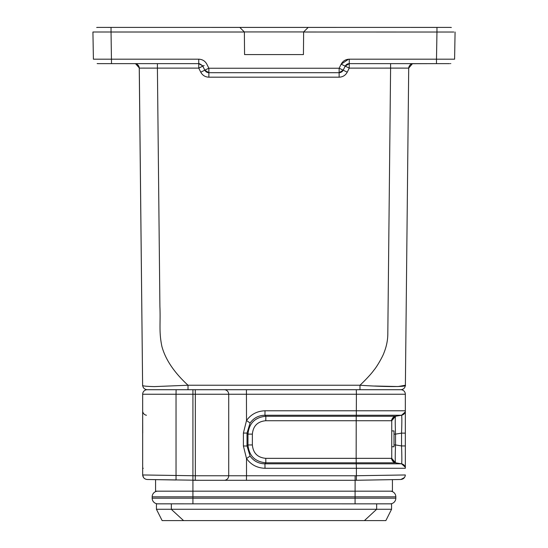 <?xml version="1.0" encoding="UTF-8"?>
<svg xmlns="http://www.w3.org/2000/svg" width="548" height="548" viewBox="0 0 548 548"><rect width="100%" height="100%" fill="white"/><g stroke="black" fill="none" stroke-linecap="round" stroke-linejoin="round"><path stroke-width="0.82" d="M408.781 67.39L408.705 68.116L390.594 68.116L387.82 332.869C387.895 339.575 386.621 346.199 384.004 352.741C382.97 356.015 377.127 366.544 373.798 370.297C370.832 374.606 362.694 382.751 359.988 385.237L359.988 389.717L400.807 389.717A4.528 4.528 90 0 1 405.335 394.245A4.528 4.528 0 0 0 400.807 389.717A4.528 4.528 0 0 1 405.335 394.245L405.335 467.917M392.43 491.166L192.93 491.166L390.594 491.179A5.658 5.658 0 0 1 395.827 496.824A5.658 5.658 0 0 0 390.594 491.179L392.43 491.166L392.43 479.644L355.07 480.295L192.93 480.295L192.93 389.717L195.259 389.717L195.335 394.245L356.392 394.245L356.31 389.717L359.988 389.717L147.145 389.717C144.467 389.402 142.959 387.909 142.617 385.237L141.226 252.792M356.31 389.717L271.26 389.717M339.198 68.212L343.185 70.192L339.137 72.692L208.863 72.692L204.815 70.192L202.787 66.137L204.801 70.158M134.767 63.602L135.945 63.753L134.767 63.602M118.608 32.01L92.927 32.003L93.4 59.184L198.739 59.184C202.383 59.321 205.089 60.986 206.843 64.191L208.863 68.247L208.863 77.179C205.219 77.042 202.52 75.371 200.767 72.172L208.802 68.212M303.633 31.976L303.434 54.581L303.633 31.935L244.367 31.935L244.566 54.581L244.367 31.976L239.798 27.407L98.181 27.4M109.977 63.637L98.044 63.637M198.739 59.184L198.739 63.643L199.109 63.657M111.038 31.996L111.511 63.637L198.739 63.637L202.623 65.842M202.883 66.109L204.137 65.52M348.562 59.218L341.157 64.191C342.911 60.992 345.61 59.321 349.261 59.184L349.261 63.643L390.621 63.637M343.185 70.192L347.233 72.172C345.487 75.371 342.788 77.042 339.137 77.179L339.137 72.692A4.528 4.528 0 0 0 343.185 70.192L345.192 66.171M101.428 27.4L109.216 27.407M446.572 27.4L449.84 27.4M139.219 67.39L138.671 65.87L135.938 63.787M343.212 70.137L345.213 66.137L349.261 63.643L345.213 66.144L341.157 64.191L339.137 68.247L339.137 72.692M303.434 54.581L244.566 54.581M453.833 32.037L303.633 32.01M449.613 27.4L308.202 27.407L303.633 31.935L308.202 27.407L239.798 27.407M303.613 31.955L308.202 27.407M243.435 31.01L242.833 30.414M97.462 27.407L98.161 27.4M157.406 63.637L157.406 68.116L139.295 68.116C138.952 65.445 137.438 63.952 134.767 63.637L135.007 63.65M202.459 65.589L199.451 63.691L202.459 65.589M198.78 68.144L202.787 66.137L198.739 68.116L157.406 68.116L159.906 306.681C160.639 323.471 158.79 331.465 161.886 346.391C165.428 359.515 174.134 372.469 188.012 385.237L154.413 386.6C145.837 386.388 141.905 385.936 142.617 385.237L139.295 68.116L144.603 68.103M450.86 27.421L449.62 27.4M108.744 27.407L109.977 27.407M135.596 63.726L139.295 67.973M140.158 150.618L139.315 70.014M403.397 68.103L349.261 68.116L345.213 66.137L349.261 63.637L438.208 63.637M412.637 63.698L436.489 63.637L429.111 63.637L436.489 63.637L436.489 59.184L454.6 59.184L455.073 32.01M411.048 27.407L438.784 27.407M204.726 70.226L204.294 70.432M450.819 63.575L450.435 63.616M449.559 63.637L438.023 63.637M413.233 63.602L412.055 63.753L413.233 63.602M400.855 389.717C403.568 389.436 405.075 387.943 405.383 385.237L398.095 386.539L374.791 386.018M188.012 389.717L188.012 385.237L359.988 385.237C386.374 387.025 407.513 386.957 405.383 385.237L408.705 68.116L412.404 63.726M396.019 389.717L395.259 389.717M400.889 479.493C403.54 479.137 405.027 477.63 405.335 474.965C405.027 477.63 403.54 479.137 400.889 479.493L404.445 477.561L400.889 479.493L355.07 480.295L192.93 480.295L192.93 491.179L157.406 491.179A5.658 5.658 0 0 0 152.173 496.824L152.173 498.18A5.658 5.658 0 0 0 157.509 503.831L355.07 503.845L355.07 498.18L395.827 498.18A5.658 5.658 0 0 1 390.491 503.831L373.387 503.824M246.429 480.295L246.511 475.767L228.715 475.767A4.528 4.528 0 0 1 224.18 480.295A4.528 4.528 0 0 0 228.715 475.767L228.715 394.245A4.528 4.528 90 0 0 224.18 389.717L246.429 389.717L224.18 389.717L246.429 389.717L246.511 420.528C250.977 414.302 257.142 411.055 265.006 410.788L264.944 415.254L265.842 416.261C254.978 417.323 249.018 423.275 247.977 434.126L247.025 433.071L247.025 445.997L247.97 444.942C249.018 455.792 254.978 461.745 265.842 462.807L356.221 462.807L356.392 468.28L265.006 468.28L264.944 463.814C258.683 463.711 253.738 461.128 250.1 456.066L247.025 445.997L243.401 445.997L246.511 458.539L246.511 475.767L355.131 475.767L355.07 498.18L152.173 498.18A5.658 5.658 0 0 0 157.509 503.831L156.433 503.845L156.433 509.277L162.139 520.6L183.573 520.6L171.702 509.695M156.433 509.277L171.346 509.277L171.346 503.845L174.613 503.824M355.07 503.845L376.654 503.845L376.654 509.277L364.427 520.6L183.573 520.6M200.404 480.295L147.111 479.493C144.46 479.137 142.973 477.623 142.665 474.965L143.555 477.561L142.665 474.965C142.973 477.623 144.46 479.137 147.111 479.493L155.57 479.644L155.57 491.166L192.93 491.166L192.93 496.824L395.827 496.824L395.827 498.18M171.346 509.277L391.567 509.277L385.861 520.6L364.427 520.6M155.57 479.644L176.038 480L176.038 475.472L142.665 474.965L142.665 394.245A4.528 4.528 0 0 1 147.193 389.717A4.528 4.528 0 0 0 142.665 394.245A4.528 4.528 0 0 1 147.193 389.717A4.528 4.528 0 0 0 142.665 394.245L176.038 394.245L176.114 389.717M391.567 509.277L391.567 503.845L376.654 503.845M171.346 503.845L156.433 503.845M142.665 415.295L142.713 433.125M208.966 389.717L147.193 389.717M391.567 503.845L390.491 503.831M176.038 480L170.962 479.911M146.446 415.254A4.528 4.528 0 0 1 142.829 412.014A4.528 4.528 0 0 0 146.446 415.254M243.401 433.071L247.025 433.071L250.1 423.001L246.511 420.528L243.401 433.071L243.401 445.997M405.171 412L401.554 415.254C401.944 416.22 401.944 422.172 401.554 433.125L401.554 445.942L405.335 445.942L405.335 429.111L405.335 468.28A4.528 4.528 0 0 0 401.554 463.814C401.944 462.848 401.944 456.895 401.554 445.942C401.944 456.895 401.944 462.848 401.554 463.814L395.533 462.807C395.142 461.717 395.142 455.765 395.533 444.942L395.533 434.146M405.335 423.885L405.335 424.358M405.335 415.672L405.335 411.116M405.335 455.059L405.335 454.71M395.56 434.126L401.554 433.125C401.944 422.172 401.944 416.22 401.554 415.254C401.944 416.22 401.944 422.172 401.554 433.125L405.335 433.125L405.335 429.694M405.335 411.151L405.335 410.788A4.528 4.528 0 0 1 401.554 415.254L405.171 412.014M155.57 491.166L157.406 491.179M142.665 394.245L142.665 474.965L144.467 474.993M265.006 468.28C257.156 468.013 250.991 464.766 246.511 458.539L250.1 456.066M250.1 423.001C253.738 417.939 258.683 415.357 264.944 415.254L356.323 415.254L356.392 394.245L405.335 394.245M405.171 467.067L401.554 463.814L264.944 463.814L265.842 462.807L265.773 458.34L391.752 458.34L391.752 420.727L265.773 420.727C257.601 421.487 253.135 425.954 252.375 434.126L252.375 444.942C253.135 453.114 257.601 457.58 265.773 458.34M394.012 434.132L395.533 434.126L395.533 444.942L401.554 445.942C401.944 456.881 401.944 462.834 401.554 463.814A4.528 4.528 0 0 1 405.335 468.28L356.392 468.28L356.392 475.739L355.131 475.767M376.038 479.925L377.038 479.911L376.038 479.925M380.867 479.843L392.43 479.644M394.012 444.942L395.533 444.942L395.533 434.126C395.142 423.303 395.142 417.35 395.533 416.261L401.554 415.254L356.323 415.254L356.221 416.261L265.842 416.261L265.773 420.727M395.087 462.704L395.519 462.807C391.95 459.916 390.69 458.45 391.752 458.429L391.752 458.34A4.528 4.528 0 0 0 395.533 462.807L356.221 462.807L356.152 458.34L356.221 416.261L395.533 416.261A4.528 4.528 0 0 0 391.752 420.727L395.533 416.261C391.95 419.151 390.69 420.611 391.752 420.638L391.752 420.727M405.335 474.965L356.392 475.739L356.392 480.267M394.012 430.913L391.752 430.913L391.752 446.764L394.012 446.764L394.012 430.913M349.261 63.637L349.22 68.137M97.928 63.637L97.578 63.623M138.671 65.87L139.295 68.116C138.952 65.445 137.438 63.952 134.767 63.637M208.863 68.247L339.137 68.247M436.962 31.935L436.962 27.407L437.927 27.407M244.367 32.01L111.038 32.01M111.038 31.935L111.038 27.407M198.739 63.637L198.739 68.116L200.767 72.172M349.261 59.184L436.489 59.184L436.962 32.003M349.261 68.116L347.233 72.172M339.137 77.179L208.863 77.179M390.594 68.116L390.594 63.637M413.233 63.637C410.562 63.952 409.048 65.445 408.705 68.116L408.746 67.575L408.698 68.116M152.173 496.824L192.93 496.824L192.93 503.845M176.038 475.472L176.038 394.245L195.335 394.245L195.335 475.767L176.038 475.472M265.006 410.788L405.335 410.788L405.335 433.125L405.335 412.808M228.715 475.767A4.528 4.528 0 0 1 224.18 480.295A4.528 4.528 0 0 0 228.715 475.767L195.335 475.767L195.239 480.295M142.665 468.28L143.261 468.28M252.375 444.942L247.97 444.942L247.97 434.126L252.375 434.126M391.752 458.34L395.533 462.807C391.95 459.916 390.69 458.45 391.752 458.429L391.752 458.34A4.528 4.528 0 0 0 395.533 462.807M204.815 70.192A4.528 4.528 0 0 0 208.863 72.692M97.147 63.568L98.373 63.637M109.792 63.637L111.511 63.637M345.548 65.575A4.528 4.528 0 0 1 348.555 63.691L347.501 63.986M450.079 27.407L451.326 27.475M451.353 27.482L449.983 27.407M243.449 31.024L242.791 30.373M241.641 29.229L241.12 28.715M97.921 27.407L96.674 27.475M142.61 384.785L139.24 67.459M339.513 72.678L343.021 70.487M204.979 70.493L208.493 72.678M162.413 389.717L147.145 389.717M142.665 454.71L142.665 447.73M142.665 455.292L142.665 459.046M142.665 431.338L142.665 426.063L142.665 431.338M405.335 468.266L405.335 449.956M405.335 455.183L405.335 468.143M405.335 415.473L405.335 433.125"/></g></svg>
